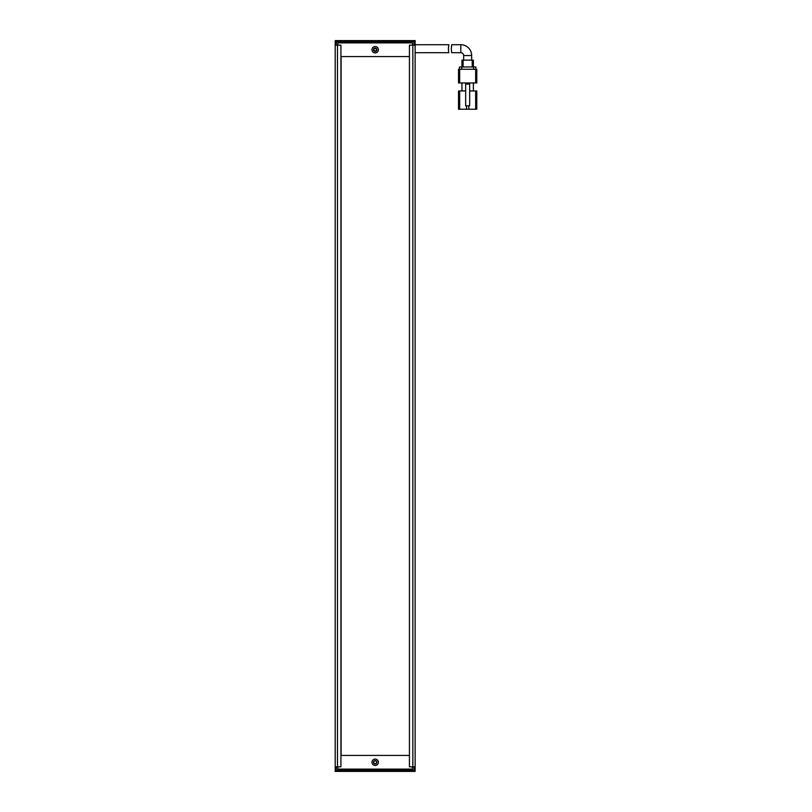 <?xml version="1.0" encoding="UTF-8"?>
<svg xmlns="http://www.w3.org/2000/svg" width="812" height="812" viewBox="0 0 812 812"><rect width="100%" height="100%" fill="white"/><g stroke="black" fill="none" stroke-linecap="round" stroke-linejoin="round"><path stroke-width="1.22" d="M375.174 48.476A1.259 1.259 0 0 0 373.916 49.735A1.259 1.259 0 0 0 375.174 50.994A1.259 1.259 0 0 0 376.423 49.735A1.259 1.259 0 0 0 375.174 48.476M336.351 40.6L335.204 41.737L335.204 40.6L413.998 40.6L415.135 41.737L415.135 45.167L412.851 45.167L412.851 766.832L415.135 766.832L415.135 45.167M335.772 41.168L336.351 41.737L413.998 41.737L414.567 41.168M336.351 45.167L336.351 41.737M413.998 41.737L413.998 45.167M335.204 41.737L335.204 45.167L340.918 45.167L340.918 766.832L337.487 766.832L337.487 45.167M375.174 763.696A1.431 1.431 0 0 0 376.595 762.265A1.431 1.431 0 0 0 375.174 760.834A1.431 1.431 0 0 0 373.743 762.265A1.431 1.431 0 0 0 375.174 763.696M415.135 766.832L415.135 771.4L413.998 771.4L413.998 770.263L415.135 770.263L413.998 771.4L336.351 771.4L335.204 770.263L335.204 766.832L337.487 766.832M413.998 766.832L413.998 770.263L336.351 770.263L336.351 771.4L335.204 771.4L335.204 770.263L336.351 770.263L336.351 766.832M375.174 763.98A1.715 1.715 0 0 1 373.459 762.265A1.715 1.715 0 0 1 375.174 760.55A1.715 1.715 0 0 1 376.88 762.265A1.715 1.715 0 0 1 375.174 763.98M375.174 51.45A1.715 1.715 0 0 1 373.459 49.735A1.715 1.715 0 0 1 375.174 48.02A1.715 1.715 0 0 1 376.88 49.735A1.715 1.715 0 0 1 375.174 51.45M375.174 765.462A3.197 3.197 0 0 1 371.977 762.265A3.197 3.197 0 0 1 375.174 759.068A3.197 3.197 0 0 1 378.372 762.265A3.197 3.197 0 0 1 375.174 765.462M375.174 52.932A3.197 3.197 0 0 1 371.977 49.735A3.197 3.197 0 0 1 375.174 46.538A3.197 3.197 0 0 1 378.372 49.735A3.197 3.197 0 0 1 375.174 52.932M337.833 766.832L337.833 769.116L412.506 769.116L412.506 766.832M412.506 45.167L412.506 42.884L337.833 42.884L337.833 45.167M415.135 52.699L448.803 52.699C448.305 50.039 448.336 47.38 448.894 44.711L415.135 44.711M448.894 44.711L448.366 48.7M471.66 60.129L471.66 55.561L463.662 55.561L463.662 60.129M463.662 55.561A2.852 2.852 0 0 0 460.81 52.699L451.736 52.699M471.66 55.561A10.85 10.85 0 0 0 460.81 44.711L451.776 44.711C451.239 47.37 451.218 50.039 451.736 52.709M469.661 90.954L475.659 90.954L475.659 109.224L468.808 109.224L468.808 105.804M475.659 109.224L476.796 109.224L476.796 90.954L475.659 90.954M459.673 90.954L458.526 90.954L458.526 109.224L459.673 109.224L459.673 90.954L465.662 90.954M476.796 90.954L476.796 104.849M466.524 105.804L466.524 109.224L468.808 109.224M458.526 109.224L458.526 90.954M461.957 90.954L461.957 82.966M473.376 82.966L473.376 90.954M466.524 109.224L459.673 109.224M475.659 82.966L459.673 82.966L459.673 69.264L475.659 69.264L475.659 82.966L476.796 82.966L476.796 69.264L476.796 82.966M458.526 82.966L458.526 69.264L458.526 82.966L459.673 82.966M469.661 105.804L469.661 84.103L465.662 84.103L465.662 105.804L469.661 105.804M476.796 69.264L475.659 69.264M459.673 69.264L458.526 69.264M461.723 69.264L461.723 66.98L459.44 66.98L459.44 69.264M475.883 69.264L475.883 66.98L473.599 66.98L473.599 69.264M461.723 66.98L473.599 66.98M463.094 66.98L463.094 60.129L461.957 60.129L461.957 66.98M473.376 60.129L473.376 66.98L473.376 60.129L472.229 60.129L472.229 66.98M463.094 60.129L472.229 60.129M451.269 48.7L451.776 44.711M409.431 56.586L341.091 56.586L341.091 755.414L409.431 755.414M413.998 40.6L415.135 40.6L415.135 41.737M412.851 766.832L409.431 766.832L409.431 45.167L412.851 45.167M335.204 766.832L335.204 45.167M460.81 44.711L460.81 52.699"/></g></svg>
